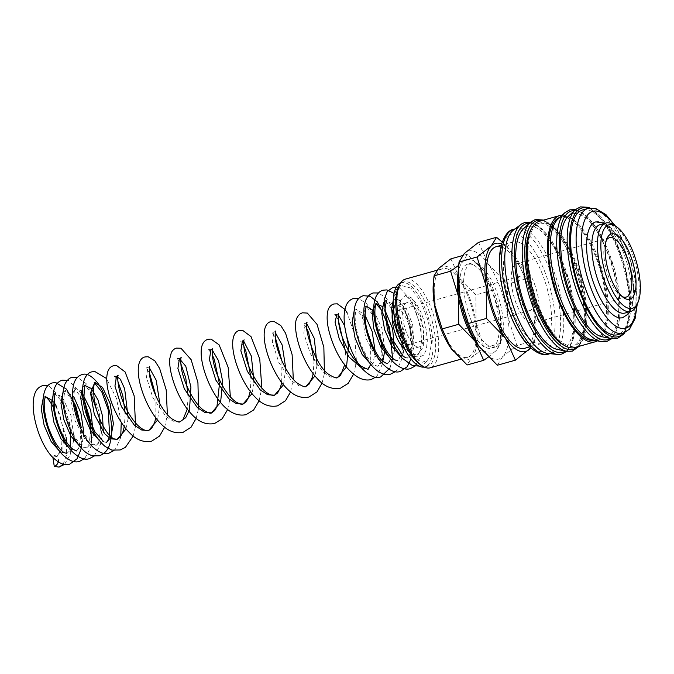 <?xml version="1.0" encoding="UTF-8"?>
<svg xmlns="http://www.w3.org/2000/svg" width="674" height="674" viewBox="0 0 674 674"><rect width="100%" height="100%" fill="white"/><g stroke="black" fill="none" stroke-linecap="round" stroke-linejoin="round"><path stroke-width="0.51" stroke-dasharray="3.37 2.53" d="M63.213 464.142L66.372 455.354L66.692 442.195M66.145 437.257L56.574 406.649M54.097 402.319L49.236 400.415M53.415 407.18L62.075 436.584L61.545 449.145L57.105 456.172L52.673 455.919A5.527 4.752 111.2 0 1 54.543 455.767M56.279 456.433L52.673 455.919L52.934 457.663M410.955 288.084L400.878 285.388L395.394 294.69L394.998 312.382L399.817 333.268L408.208 350.556L412.85 355.855L414.906 356.622L407.121 343.588L398.991 312.365L400.449 300.284L405.478 295.347L411.528 297.874L416.026 303.106L421.006 312.315L424.199 321.153L426.305 330.134L427.316 340.943L426.339 349.713L423.542 355.232L419.388 357.068L414.957 356.538L417.054 359.486L422.202 362.267L427.282 360.396L429.111 357.683L431.545 342.4L428.42 321.574L420.803 301.531L410.955 288.084M513.478 230.087A64.788 24.66 -105.7 0 1 516.798 228.419A64.788 24.66 -105.7 0 1 524.894 229.362A64.788 24.66 -105.7 0 1 560.456 293.872A64.788 24.66 -105.7 0 1 551.787 353.184A64.788 24.66 -105.7 0 1 548.088 353.479M523.226 223.069A68.293 25.991 -105.7 0 1 533.075 223.608A68.293 25.991 -105.7 0 1 572.445 301.775A68.293 25.991 -105.7 0 1 560.06 354.398M523.361 228.857A63.769 24.272 -105.7 0 1 535.485 227.399A63.769 24.272 -105.7 0 1 571.662 296.813A63.769 24.272 -105.7 0 1 557.162 349.385M566.261 344.894A63.769 24.272 -105.7 0 1 531.255 281.403A63.769 24.272 -105.7 0 1 539.781 223.027A63.769 24.272 -105.7 0 1 547.751 223.962A63.769 24.272 -105.7 0 1 582.757 287.453A63.769 24.272 -105.7 0 1 574.223 345.829A63.769 24.272 -105.7 0 1 566.261 344.894M531.289 229.034A63.769 24.272 -105.7 0 1 537.97 223.541A63.769 24.272 -105.7 0 1 545.932 224.476A63.769 24.272 -105.7 0 1 580.937 287.958A63.769 24.272 -105.7 0 1 572.411 346.335A63.769 24.272 -105.7 0 1 564.441 345.4A63.769 24.272 -105.7 0 1 563.843 345.113M562.158 215.217A65.555 24.955 -105.7 0 1 567.938 216.539A65.555 24.955 -105.7 0 1 603.222 278.724A65.555 24.955 -105.7 0 1 597.391 340.867M539.301 221.308A65.555 24.955 -105.7 0 1 547.49 222.268A65.555 24.955 -105.7 0 1 583.482 287.537A65.555 24.955 -105.7 0 1 574.711 347.548M557.887 219.176A63.769 24.272 -105.7 0 1 562.04 216.784A63.769 24.272 -105.7 0 1 570.01 217.719A63.769 24.272 -105.7 0 1 605.016 281.21A63.769 24.272 -105.7 0 1 596.482 339.586A63.769 24.272 -105.7 0 1 591.688 339.704M559.765 217.441A63.769 24.272 -105.7 0 1 560.229 217.298A63.769 24.272 -105.7 0 1 568.19 218.233A63.769 24.272 -105.7 0 1 603.196 281.715A63.769 24.272 -105.7 0 1 594.662 340.1A63.769 24.272 -105.7 0 1 594.198 340.218M568.334 216.244A63.769 24.272 -105.7 0 1 580.457 214.787A63.769 24.272 -105.7 0 1 616.634 284.201A63.769 24.272 -105.7 0 1 602.135 336.773M582.665 209.943A64.788 24.66 -105.7 0 1 590.761 210.895A64.788 24.66 -105.7 0 1 626.323 275.396A64.788 24.66 -105.7 0 1 617.654 334.708M625.051 313.031A45.916 17.473 74.3 0 0 631.193 270.999A45.916 17.473 74.3 0 0 605.985 225.284A45.916 17.473 74.3 0 0 600.248 224.611M478.54 242.354L488.532 264.478L507.446 284.099L507.691 316.072L516.848 345.543L502.636 356.647A56.119 21.357 -105.7 0 1 491.616 358.256A56.119 21.357 -105.7 0 1 479.45 347.068M458.185 271.268A56.119 21.357 -105.7 0 1 464.319 253.458A56.119 21.357 -105.7 0 1 475.33 251.84A56.119 21.357 -105.7 0 1 488.532 264.478A56.119 21.357 -105.7 0 1 507.691 316.072A56.119 21.357 -105.7 0 1 502.636 356.647L497.336 365.241M501.591 243.971A56.119 21.357 -105.7 0 1 502.307 244.274A56.119 21.357 -105.7 0 1 514.481 255.48A56.119 21.357 -105.7 0 1 515.5 256.92A56.119 21.357 -105.7 0 1 534.659 308.507A56.119 21.357 -105.7 0 1 535.737 331.271A56.119 21.357 -105.7 0 1 530.708 347.801M477.15 263.694A43.616 16.597 74.3 0 0 471.699 263.054A43.616 16.597 74.3 0 0 465.86 302.98A43.616 16.597 74.3 0 0 489.804 346.411A43.616 16.597 74.3 0 0 495.255 347.051A43.616 16.597 74.3 0 0 501.094 307.117A43.616 16.597 74.3 0 0 477.15 263.694M473.097 264.823A43.616 16.597 74.3 0 0 467.655 264.183A43.616 16.597 74.3 0 0 461.816 304.117A43.616 16.597 74.3 0 0 485.76 347.54A43.616 16.597 74.3 0 0 491.211 348.18A43.616 16.597 74.3 0 0 497.041 308.254A43.616 16.597 74.3 0 0 473.097 264.823M450.889 258.85L459.525 277.958L475.861 294.9L476.071 322.517L483.983 347.961L471.699 357.549A48.469 18.442 -105.7 0 1 462.187 358.947A48.469 18.442 -105.7 0 1 451.681 349.284M433.315 283.821A48.469 18.442 -105.7 0 1 438.614 268.437A48.469 18.442 -105.7 0 1 448.126 267.039A48.469 18.442 -105.7 0 1 459.525 277.958A48.469 18.442 -105.7 0 1 476.071 322.517A48.469 18.442 -105.7 0 1 471.699 357.549L467.133 364.971M488.246 357.153L495.971 350.741L500.546 343.319L500.344 315.71L492.424 290.258L483.797 271.15L467.453 254.199L462.886 261.63A48.469 18.442 -105.7 0 1 472.398 260.231A48.469 18.442 -105.7 0 1 482.913 269.912A48.469 18.442 -105.7 0 1 483.797 271.15A48.469 18.442 -105.7 0 1 500.344 315.71A48.469 18.442 -105.7 0 1 501.271 335.357A48.469 18.442 -105.7 0 1 495.971 350.741A48.469 18.442 -105.7 0 1 486.459 352.14A48.469 18.442 -105.7 0 1 478.287 345.425M416.414 346.562A22.958 8.737 -105.7 0 1 403.81 323.705A22.958 8.737 -105.7 0 1 406.885 302.685A22.958 8.737 -105.7 0 1 409.75 303.022A22.958 8.737 -105.7 0 1 422.354 325.879A22.958 8.737 -105.7 0 1 419.279 346.899A22.958 8.737 -105.7 0 1 416.414 346.562M393.372 308.759A22.958 8.737 -105.7 0 1 396.363 305.634A22.958 8.737 -105.7 0 1 399.235 305.971A22.958 8.737 -105.7 0 1 411.839 328.828A22.958 8.737 -105.7 0 1 408.764 349.848A22.958 8.737 -105.7 0 1 405.9 349.511A22.958 8.737 -105.7 0 1 404.585 348.736M398.351 287.52A43.743 16.648 -105.7 0 1 403.903 281.943A43.743 16.648 -105.7 0 1 409.371 282.583A43.743 16.648 -105.7 0 1 433.374 326.132A43.743 16.648 -105.7 0 1 427.527 366.167A43.743 16.648 -105.7 0 1 422.059 365.527A43.743 16.648 -105.7 0 1 419.877 364.289M400.651 282.886A43.743 16.648 -105.7 0 1 401.274 282.676A43.743 16.648 -105.7 0 1 406.734 283.316A43.743 16.648 -105.7 0 1 430.745 326.865A43.743 16.648 -105.7 0 1 424.898 366.909A43.743 16.648 -105.7 0 1 424.258 367.052M405.327 279.146A46.043 17.524 -105.7 0 1 411.081 279.82A46.043 17.524 -105.7 0 1 436.356 325.66A46.043 17.524 -105.7 0 1 430.197 367.81M448.48 269.339A46.043 17.524 74.3 0 0 442.725 268.665A46.043 17.524 74.3 0 0 436.567 310.807A46.043 17.524 74.3 0 0 461.833 356.647A46.043 17.524 74.3 0 0 467.588 357.321A46.043 17.524 74.3 0 0 473.746 315.179A46.043 17.524 74.3 0 0 448.48 269.339M519.822 242.691A52.749 20.077 74.3 0 0 513.234 241.915A52.749 20.077 74.3 0 0 506.174 290.208A52.749 20.077 74.3 0 0 535.131 342.729A52.749 20.077 74.3 0 0 541.727 343.496A52.749 20.077 74.3 0 0 548.779 295.212A52.749 20.077 74.3 0 0 519.822 242.691M496.199 246.692A52.749 20.077 -105.7 0 1 502.796 247.468A52.749 20.077 -105.7 0 1 531.744 299.989A52.749 20.077 -105.7 0 1 524.692 348.281M527.801 310.276A17.853 6.799 -105.7 0 1 517.994 292.499A17.853 6.799 -105.7 0 1 520.387 276.155A17.853 6.799 -105.7 0 1 522.62 276.416A17.853 6.799 -105.7 0 1 532.418 294.193A17.853 6.799 -105.7 0 1 530.034 310.537A17.853 6.799 -105.7 0 1 527.801 310.276M399.977 310.815A17.853 6.799 74.3 0 0 397.744 310.546A17.853 6.799 74.3 0 0 395.352 326.898A17.853 6.799 74.3 0 0 405.158 344.675A17.853 6.799 74.3 0 0 407.382 344.936A17.853 6.799 74.3 0 0 409.775 328.592A17.853 6.799 74.3 0 0 399.977 310.815M622.262 296.594A30.861 11.744 -105.7 0 1 620.788 295.751A30.861 11.744 -105.7 0 1 606.541 270.535A30.861 11.744 -105.7 0 1 605.597 241.587A30.861 11.744 -105.7 0 1 606.415 240.104M529.688 322.61A30.861 11.744 -105.7 0 1 512.745 291.884A30.861 11.744 -105.7 0 1 516.874 263.627A30.861 11.744 -105.7 0 1 520.732 264.082A30.861 11.744 -105.7 0 1 537.675 294.808A30.861 11.744 -105.7 0 1 533.547 323.065A30.861 11.744 -105.7 0 1 529.688 322.61M595.808 221.889A49.741 18.931 -105.7 0 1 602.025 222.614A49.741 18.931 -105.7 0 1 630.704 279.55A49.741 18.931 -105.7 0 1 622.675 317.673M52.926 400.769L59.952 414.67L63.878 432.86L62.884 448.648L56.961 456.222L55.462 456.003A5.527 4.752 111.2 0 1 58.276 459.761M458.05 273.256A48.469 18.442 -105.7 0 1 462.886 261.63L458.691 265.345M492.424 290.258L475.861 294.9M467.453 254.199L462.339 255.64M500.546 343.319L483.983 347.961M530.767 347.851L534.895 340.48L535.308 336.275L534.659 308.507L525.493 279.044L515.5 256.92L502.189 242.092M525.493 279.044L507.446 284.099M534.895 340.48L516.848 345.543M613.955 224.998A45.916 17.473 -105.7 0 1 635.152 262.515A45.916 17.473 -105.7 0 1 636.551 305.575M411.528 297.874L419.186 310.967L423.904 329.898L423.289 346.958L417.181 355.198L410.424 353.597L403.178 345.897M393.245 300.419L395.84 298.068L404.889 304.774L412.715 324.893L414.03 346.849L411.578 354.372L407.323 357.97L400.685 356.436M383.733 302.609L385.983 300.831L392.108 303.704M393.186 304.951L400.322 318.76L404.366 337.076L403.423 353.058L397.475 360.733L390.827 359.2M382.251 306.468L384.761 309.669M394.568 350.396L392.217 359.284L387.609 363.497L382.107 362.637L376.1 357.473L365.805 338.045L362.039 316.797L366.597 306.282M373.733 310.798L381.931 328.423L384.913 350.269M382.824 361.096L377.76 366.26L371.121 364.727M354.17 310.899L356.42 309.122L365.047 315.196M375.089 350.842L373.253 363.16L367.987 368.99L361.744 368.071M338.575 313.393L336.823 314.623L338.238 314.884M337.497 377.55L330.648 377.069L323.284 372.292L310.284 353.623L303.814 333.125L305.347 323.444L306.763 323.714M317.05 365.173L314.96 375.966M306.021 386.379L299.163 385.899L291.808 381.122L278.809 362.452L272.33 341.954L273.871 332.274L275.287 332.543M285.776 368.602L283.484 384.787M243.794 346.116L240.273 340.977L243.811 341.373M254.09 382.832L252.009 393.616M210.911 349.932L212.327 350.202M180.11 421.688L173.26 421.208L165.897 416.431L152.897 397.77L146.427 377.263L147.96 367.591L149.375 367.852M159.864 403.92L157.573 420.104M128.186 418.141L126.097 428.925M110.502 438.782L106.231 442.405L99.575 440.863M82.641 387.053L84.89 385.275L90.535 392.184M103.333 432.076L100.974 440.964L96.374 445.177L90.872 444.309L84.865 439.153L74.57 419.725L70.795 398.469L75.033 388.039L81.158 390.912M93.475 434.831L91.125 443.719L86.525 447.94L79.877 446.399M62.926 392.58L65.176 390.802L73.811 396.876M83.846 432.523L82.001 444.865L76.659 450.704L70.02 449.17M53.078 395.343L55.327 393.565L61.444 396.438M62.783 398.014L70.981 415.631L73.963 437.468M73.761 440.366L71.41 449.246L66.81 453.467L60.171 451.934M43.22 398.107L45.908 396.118M529.52 223.153A66.827 25.435 -105.7 0 1 573.574 301A66.827 25.435 -105.7 0 1 565.393 351.061M542.25 220.482A66.827 25.435 -105.7 0 1 584.021 298.068A66.827 25.435 -105.7 0 1 577.652 346.722M574.492 210.541A66.827 25.435 -105.7 0 1 618.547 288.388A66.827 25.435 -105.7 0 1 610.358 338.449M588.688 208.266A66.827 25.435 -105.7 0 1 628.994 285.456A66.827 25.435 -105.7 0 1 623.677 333.007M513.622 229.303A64.788 24.66 -105.7 0 1 521.71 230.255A64.788 24.66 -105.7 0 1 559.066 304.421A64.788 24.66 -105.7 0 1 548.611 354.069M536.285 350.269A60.711 23.11 -105.7 0 1 501.288 280.78A60.711 23.11 -105.7 0 1 518.668 235.15A60.711 23.11 -105.7 0 1 553.674 304.64A60.711 23.11 -105.7 0 1 536.285 350.269M530.379 222.361A68.217 25.966 -105.7 0 1 543.354 220.802A68.217 25.966 -105.7 0 1 582.681 298.885A68.217 25.966 -105.7 0 1 566.539 351.289M564.905 212.672A68.217 25.966 -105.7 0 1 577.871 211.114A68.217 25.966 -105.7 0 1 617.207 289.205A68.217 25.966 -105.7 0 1 601.065 341.608M575.352 209.749A68.217 25.966 -105.7 0 1 588.318 208.19A68.217 25.966 -105.7 0 1 627.654 286.273A68.217 25.966 -105.7 0 1 611.512 338.677M588.116 208.418A64.788 24.66 -105.7 0 1 596.212 209.361A64.788 24.66 -105.7 0 1 633.56 283.527A64.788 24.66 -105.7 0 1 623.105 333.183M614.208 225.167A60.711 23.11 -105.7 0 1 635.439 281.707A60.711 23.11 -105.7 0 1 636.677 305.297M419.068 366.092L420.172 365.839C423.601 365.064 426.583 362.351 429.111 357.683M46.127 397.045L44.973 396.371M404.602 357.127L407.323 357.97C407.787 358.635 408.857 356.706 410.517 352.165C413.794 340.934 408.705 315.853 401.232 304.564C395.596 296.425 394.922 298.363 395.343 298.11L396.278 297.857L395.411 299.728C393.726 305.617 394.652 314.834 398.199 327.379C402.959 341.154 408.309 350.109 414.249 354.229L417.181 355.198C417.038 355.282 419.506 355.257 421.006 345.863C423.314 331.583 415.664 305.549 408.318 297.942L405.478 295.347M385.486 300.874L393.22 310.613L399.48 328.213L401.611 343.883L400.364 356.032M400.322 356.184L398.595 359.806L397.475 360.733M391.737 346.166L390.507 358.795M390.465 358.947L388.687 362.637L387.609 363.497M366.715 306.148L365.771 306.4L366.37 306.678M366.277 306.358L365.771 306.4M366.926 307.074L373.716 316.553L379.765 333.714L381.433 343.167M381.88 348.938L380.389 362.359L377.76 366.26L374.651 365.173C368.737 360.927 363.454 352.022 358.787 338.449C355.19 325.652 354.28 316.359 356.057 310.571L356.858 308.911L355.923 309.164L361.812 315.617L370.607 339.73L370.751 364.474M336.823 314.623L334.7 314.488L338.23 319.636M345.543 351.836L344.658 364.878M307.1 322.223L305.347 323.444L303.224 323.318L306.754 328.465M314.067 360.666L313.183 373.699M275.624 331.052L273.871 332.274L271.748 332.147L275.27 337.278M281.917 360.969L281.707 382.529M251.116 378.325L250.222 391.358M208.788 349.806L212.318 354.945M177.313 358.627L180.843 363.775M188.156 395.975L187.271 409.017M149.712 366.361L147.96 367.591L145.837 367.456L149.358 372.587M156.006 396.278L155.795 417.846M114.361 376.286L117.883 381.425M125.204 413.634L124.319 426.667M109.643 435.631L109.07 437.873M100.493 427.847L99.263 440.484M99.221 440.627L98.396 442.776L96.374 445.177C96.685 445.809 95.295 445.185 92.212 443.307C83.146 437.03 72.682 409.447 73.828 395.293C74.359 390.297 74.907 387.803 75.471 387.82L74.536 388.081L84.385 402.42M90.645 430.619L89.128 444.124L86.525 447.94L83.753 447.073C77.788 443.071 72.388 434.081 67.535 420.104C63.988 407.559 63.061 398.342 64.755 392.462L65.614 390.591L64.679 390.844L66.305 391.897L74.528 405.175M79.861 424.182L80.72 438.934L78.664 448.336L76.659 450.704M55.765 393.355L54.821 393.608L60.963 400.474M63.339 404.939L68.815 420.947L70.484 430.374M70.222 446.685L67.914 452.566L66.81 453.467M400.878 285.388C397.466 286.762 395.107 290.932 393.81 297.916C391.678 312.003 398.098 336.149 408.208 350.556M530.505 222.243L535.274 223.953L542.705 229.497L552.756 242.236L569.218 280.527L573.726 301.152L575.267 324.413L573.355 338.786L568.283 349.654L566.699 351.322M543.64 220.095L556.151 229.733L568.157 247.998L578.006 272.085L584.173 298.22L585.327 327.109L579.05 346.335M575.47 209.639L580.247 211.341L587.669 216.885L597.72 229.623L614.191 267.915L618.698 288.539L620.24 311.809L618.319 326.174L613.256 337.042L611.672 338.71M589.935 208.039L602.126 218.3L613.728 236.557L623.197 260.164L629.145 285.608L630.409 313.402L624.857 332.552M516.798 228.419L515.037 228.907M539.781 223.027L537.97 223.541M562.04 216.784L560.229 217.298M615.362 225.958L628.05 251.823L635.835 282.111L637.259 304.033M471.699 263.054L467.655 264.183M406.885 302.685L396.363 305.634M403.903 281.943L401.274 282.676M442.725 268.665L436.929 270.282M513.234 241.915L501.237 245.285M520.387 276.155L397.744 310.546M609.515 237.644L516.874 263.627M620.788 295.751L623.829 297.824M605.597 241.587L607.122 238.234M64.569 464.411L70.644 453.939L70.787 426.372L61.25 398.696L49.413 386.244L47.803 385.688M81.731 444.326L81.234 427.358M84.789 458.438L90.527 447.763L91.462 442.666M83.955 399.143L80.99 393.22L68.445 380.456M94.133 456.121L100.552 444.301L101.631 429.119L99.061 411.957L93.56 395.823L86.146 383.607L77.367 377.398M113.982 450.476L115.515 448.951L120.267 438.774L120.73 436.423M121.269 422.295L116.408 398.3L106.728 379.15M133.199 436.036L135.575 426.271M164.683 427.206L167.396 414.586M196.159 418.377L198.535 408.613M227.635 409.548L230.356 396.927M259.111 400.718L261.832 388.106M290.587 391.897L293.308 379.277M322.071 383.068L324.447 373.303M353.538 374.238L355.923 364.474M356.377 360.371L354.575 334.355L347.203 312.972M375.511 377.204L377.381 375.342L382.107 364.642L382.958 349.115L380.119 331.743L374.373 315.676L366.749 303.797L358.753 298.481M390.035 367.979L392.563 358.223M395.225 371.677L396.893 370.034L401.814 359.099L402.664 343.504L399.792 326.081L394.012 309.989L386.337 298.135L378.468 292.954M411.022 358.956L412.581 341.92L410.011 324.758L404.518 308.633L397.112 296.408L394.105 293.375M414.94 366.151L421.014 355.687L421.157 328.128L411.629 300.452L399.572 287.891L396.304 287.107M386.421 300.621L385.983 300.831M106.231 442.405L103.501 441.563M85.328 385.065L84.89 385.275M629.937 311.658L632.524 305.196L633.956 293.485L632.448 275.843L629.836 264.334L624.385 248.849L617.856 236.406L610.526 227.248L605.142 223.246M626.188 297.082L533.547 323.065M530.034 310.537L407.382 344.936M541.727 343.496L529.722 346.866M467.588 357.321L460.612 359.276M427.527 366.167L424.898 366.909M419.279 346.899L408.764 349.848M501.271 335.357L500.9 339.688M495.255 347.051L491.211 348.18M535.737 331.271L535.308 336.275M596.482 339.586L594.662 340.1M574.223 345.829L572.411 346.335M551.787 353.184L550.026 353.673"/><path stroke-width="1.01" d="M58.276 459.761A5.527 4.752 111.2 0 1 54.274 466.4L59.009 467.082M59.354 466.998L63.213 464.142M66.692 442.195L66.145 437.257M56.574 406.649L54.097 402.319M49.236 400.415L53.415 407.18M57.029 456.205L56.279 456.433M560.06 354.398A68.293 25.991 -105.7 0 1 558.139 354.482A68.293 25.991 -105.7 0 1 557.524 354.431L548.088 353.479A64.788 24.66 -105.7 0 1 543.691 352.232A64.788 24.66 -105.7 0 1 509.207 292.381A64.788 24.66 -105.7 0 1 513.478 230.087L521.044 224.366A68.293 25.991 -105.7 0 1 521.55 224.004A68.293 25.991 -105.7 0 1 523.226 223.069M557.524 354.431A68.293 25.991 -105.7 0 1 552.891 353.117A68.293 25.991 -105.7 0 1 513.512 274.941A68.293 25.991 -105.7 0 1 521.044 224.366M566.539 351.289L557.162 349.385A63.769 24.272 -105.7 0 1 553.994 348.332A63.769 24.272 -105.7 0 1 520.395 290.797A63.769 24.272 -105.7 0 1 523.361 228.857L530.379 222.361A68.217 25.966 -105.7 0 0 523.816 272.077A68.217 25.966 -105.7 0 0 563.152 350.168A68.217 25.966 -105.7 0 0 566.539 351.289L572.285 351.146L579.05 346.335M563.843 345.113A63.769 24.272 -105.7 0 1 531.82 291.488A63.769 24.272 -105.7 0 1 531.289 229.034M597.391 340.867A65.555 24.955 -105.7 0 1 595.15 341.819A65.555 24.955 -105.7 0 1 586.961 340.85A65.555 24.955 -105.7 0 1 550.97 275.59A65.555 24.955 -105.7 0 1 559.74 215.579A65.555 24.955 -105.7 0 1 562.158 215.217M595.15 341.819L574.711 347.548A65.555 24.955 -105.7 0 1 566.514 346.588A65.555 24.955 -105.7 0 1 530.531 281.319A65.555 24.955 -105.7 0 1 539.301 221.308L559.74 215.579M601.065 341.608L591.688 339.704A63.769 24.272 -105.7 0 1 588.512 338.651A63.769 24.272 -105.7 0 1 554.921 281.109A63.769 24.272 -105.7 0 1 557.887 219.176L564.905 212.672A68.217 25.966 -105.7 0 0 558.342 262.397A68.217 25.966 -105.7 0 0 597.669 340.48A68.217 25.966 -105.7 0 0 601.065 341.608L606.811 341.457L611.672 338.71M594.198 340.218A63.769 24.272 -105.7 0 1 586.7 339.165A63.769 24.272 -105.7 0 1 551.829 276.289A63.769 24.272 -105.7 0 1 559.765 217.441M611.512 338.677L602.135 336.773A63.769 24.272 -105.7 0 1 598.959 335.719A63.769 24.272 -105.7 0 1 565.368 278.185A63.769 24.272 -105.7 0 1 568.334 216.244L575.352 209.749A68.217 25.966 -105.7 0 0 568.789 259.465A68.217 25.966 -105.7 0 0 608.116 337.556A68.217 25.966 -105.7 0 0 611.512 338.677L617.258 338.533L623.703 334.11L624.857 332.552M609.557 333.756A64.788 24.66 -105.7 0 1 573.995 269.255A64.788 24.66 -105.7 0 1 582.665 209.943L588.116 208.418A64.788 24.66 -105.7 0 0 577.652 258.066A64.788 24.66 -105.7 0 0 615.008 332.231A64.788 24.66 -105.7 0 0 623.105 333.183L617.654 334.708A64.788 24.66 -105.7 0 1 609.557 333.756M637.815 302.811L636.551 305.575A45.916 17.473 -105.7 0 1 630.729 311.439A45.916 17.473 -105.7 0 1 624.992 310.765A45.916 17.473 -105.7 0 1 599.784 265.05A45.916 17.473 -105.7 0 1 605.926 223.018A45.916 17.473 -105.7 0 1 611.663 223.692A45.916 17.473 -105.7 0 1 613.955 224.998L616.466 226.708A43.363 16.505 -105.7 0 1 636.492 262.135A43.363 16.505 -105.7 0 1 637.815 302.811A43.363 16.505 -105.7 0 1 626.887 307.706A43.363 16.505 -105.7 0 1 601.89 258.075A43.363 16.505 -105.7 0 1 614.309 225.478A43.363 16.505 -105.7 0 1 616.466 226.708M605.926 223.018L600.248 224.611A45.916 17.473 74.3 0 0 594.106 266.643A45.916 17.473 74.3 0 0 619.313 312.357A45.916 17.473 74.3 0 0 625.051 313.031L630.729 311.439M530.708 347.801A56.119 21.357 -105.7 0 1 529.604 349.081A56.119 21.357 -105.7 0 1 518.584 350.699A56.119 21.357 -105.7 0 1 505.39 338.053L515.383 360.177L497.336 365.241L478.422 345.619L468.43 323.495L459.264 294.024A56.119 21.357 -105.7 0 1 458.185 271.268L459.028 262.051L464.319 253.458L478.54 242.354L496.578 237.299L491.287 245.892A56.119 21.357 -105.7 0 1 501.591 243.971M479.441 347.051L479.467 347.085A56.119 21.357 -105.7 0 1 479.441 347.051A56.119 21.357 -105.7 0 1 478.422 345.619A56.119 21.357 -105.7 0 1 459.264 294.024L458.615 266.255M478.287 345.425A48.469 18.442 -105.7 0 1 475.06 341.221L483.696 360.329L467.133 364.971L450.788 348.028L442.161 328.92L434.25 303.469A48.469 18.442 -105.7 0 1 433.315 283.821L434.039 275.86L438.614 268.437L450.889 258.85L462.339 255.64M451.681 349.284A48.469 18.442 -105.7 0 1 451.673 349.267A48.469 18.442 -105.7 0 1 450.788 348.028A48.469 18.442 -105.7 0 1 434.25 303.469L433.685 279.491M404.585 348.736A22.958 8.737 -105.7 0 1 394.155 330.1A22.958 8.737 -105.7 0 1 393.372 308.759M460.612 359.276L430.197 367.81A46.043 17.524 -105.7 0 1 424.443 367.136A46.043 17.524 -105.7 0 1 422.151 365.83L419.877 364.289A43.743 16.648 -105.7 0 1 399.682 328.55A43.743 16.648 -105.7 0 1 398.351 287.52L399.488 285.026A46.043 17.524 -105.7 0 1 405.327 279.146L436.929 270.282M424.258 367.052A43.743 16.648 -105.7 0 1 419.43 366.268A43.743 16.648 -105.7 0 1 395.604 323.545A43.743 16.648 -105.7 0 1 400.651 282.886M422.151 365.83A46.043 17.524 -105.7 0 1 400.887 328.213A46.043 17.524 -105.7 0 1 399.488 285.026M529.722 346.866L524.692 348.281A52.749 20.077 -105.7 0 1 518.095 347.506A52.749 20.077 -105.7 0 1 489.147 294.985A52.749 20.077 -105.7 0 1 496.199 246.692L501.237 245.285M606.415 240.104A30.861 11.744 -105.7 0 1 609.515 237.644A30.861 11.744 -105.7 0 1 613.374 238.099A30.861 11.744 -105.7 0 1 630.316 268.825A30.861 11.744 -105.7 0 1 626.188 297.082A30.861 11.744 -105.7 0 1 622.329 296.627A30.861 11.744 -105.7 0 1 622.262 296.594M625.523 298.784A33.953 12.924 -105.7 0 1 623.829 297.824A33.953 12.924 -105.7 0 1 608.159 270.08A33.953 12.924 -105.7 0 1 607.122 238.234A33.953 12.924 -105.7 0 1 615.674 234.4A33.953 12.924 -105.7 0 1 635.245 273.265A33.953 12.924 -105.7 0 1 625.523 298.784M629.937 311.658L628.252 314.017L622.675 317.673A49.741 18.931 -105.7 0 1 616.457 316.94A49.741 18.931 -105.7 0 1 589.152 267.418A49.741 18.931 -105.7 0 1 595.808 221.889L605.142 223.246M54.543 455.767A5.527 4.752 111.2 0 1 55.462 456.003M52.934 457.663L54.274 466.4M458.691 265.345L450.603 271.209L458.522 296.661L458.724 324.278L475.06 341.221A48.469 18.442 -105.7 0 1 458.522 296.661A48.469 18.442 -105.7 0 1 458.05 273.256M483.696 360.329L488.246 357.153M450.603 271.209L434.039 275.86M458.724 324.278L442.161 328.92M515.383 360.177L530.767 347.851M502.189 242.092L496.578 237.299M491.287 245.892L477.066 256.996L486.232 286.458A56.119 21.357 -105.7 0 1 491.287 245.892M486.232 286.458L486.468 318.431L505.39 338.053A56.119 21.357 -105.7 0 1 486.232 286.458M477.066 256.996L459.028 262.051M486.468 318.431L468.43 323.495M403.178 345.897L392.891 320.689L391.602 308.582L393.245 300.419M400.685 356.436L391.628 345.989L384.61 329.653L381.754 313.25L383.733 302.609M392.108 303.704L393.186 304.951M390.827 359.2L380.835 347.118L373.699 328.516L372.048 311.531L376.134 303.595L382.251 306.468M384.761 309.669L392.605 328.701L394.568 350.396M366.277 306.358L365.771 306.4M366.597 306.282L373.733 310.798M384.913 350.269L382.824 361.096M371.121 364.727L362.064 354.28L355.038 337.952L352.19 321.54L354.17 310.899M365.047 315.196L372.141 331.397L375.089 350.842M361.744 368.071L349.115 357.144L339.275 338.988L335.054 322.164L336.823 314.623M338.238 314.884L344.473 325.416L348.568 346.124L346.52 366.892L337.497 377.55C336.865 378.544 334.186 377.634 329.451 374.82C314.615 366.125 303.14 324.396 307.1 322.223L307.083 322.248M306.763 323.714L314.303 338.415L317.05 365.173M314.96 375.966L306.021 386.379C305.474 387.457 302.668 386.455 297.613 383.363C287.301 375.907 276.728 352.51 275.481 339.258C275.085 334.237 275.135 331.498 275.624 331.052L275.615 331.06M275.287 332.543L282.145 344.945L285.776 368.602M283.484 384.787L274.537 395.208L267.688 394.728L260.324 389.951L247.333 371.273L240.854 350.775L242.396 341.103L244.148 339.873C242.623 340.597 244.35 359.402 252.43 373.977C257.62 383.868 263.003 390.499 268.589 393.869C271.445 395.309 273.425 395.756 274.537 395.208L277.612 392.959L280.392 387.609L281.707 382.529M243.811 341.373L251.351 356.074L254.09 382.832M252.009 393.616L243.061 404.038L236.203 403.549L228.848 398.772L215.849 380.102L209.378 359.604L210.911 349.932L208.788 349.806M212.327 350.202L218.561 360.725L222.656 381.442L220.609 402.201L211.585 412.859L204.736 412.378L197.372 407.602L184.373 388.932L177.902 368.434L179.436 358.762L185.78 366.218L190.911 387.095L189.512 409.8L185.712 417.712L180.11 421.688C179.478 422.682 176.799 421.772 172.064 418.95C161.684 411.789 150.808 387.98 149.569 374.559C149.173 369.537 149.224 366.808 149.712 366.361L149.704 366.37M149.375 367.852L156.233 380.262L159.864 403.92M157.573 420.104L148.634 430.518L141.776 430.037L134.421 425.26L121.421 406.591L114.942 386.084L116.484 376.412L120.343 379.235L124.656 388.78L128.186 418.141M126.097 428.925L117.175 439.338L110.578 438.825L104.613 433.677L94.293 414.249L90.51 392.959L94.748 382.512L102.591 387.466L110.106 403.574L113.409 423.676L110.502 438.782M99.575 440.863L90.518 430.416L83.509 414.089L80.661 397.694L82.641 387.053M84.393 385.317L91.285 388.443L97.966 399.901L102.558 416.119L103.333 432.076M81.158 390.912L90.712 410.154L93.475 434.831M79.877 446.399L70.821 435.96L63.803 419.624L60.946 403.221L62.926 392.58M73.811 396.876L80.905 413.086L83.846 432.523M70.02 449.17L60.963 438.723L53.945 422.387L51.089 405.984L53.078 395.343M61.444 396.438L62.783 398.014M73.963 437.468L73.761 440.366M60.171 451.934L51.114 441.487L44.088 425.159L41.24 408.747L43.22 398.107M44.973 396.371L52.926 400.769M565.393 351.061A66.827 25.435 -105.7 0 1 554.441 351.238A66.827 25.435 -105.7 0 1 515.905 274.739A66.827 25.435 -105.7 0 1 529.52 223.153M577.652 346.722A66.827 25.435 -105.7 0 1 564.888 348.306A66.827 25.435 -105.7 0 1 526.352 271.807A66.827 25.435 -105.7 0 1 542.25 220.482M610.358 338.449A66.827 25.435 -105.7 0 1 599.405 338.626A66.827 25.435 -105.7 0 1 560.878 262.127A66.827 25.435 -105.7 0 1 574.492 210.541M623.677 333.007A66.827 25.435 -105.7 0 1 609.852 335.694A66.827 25.435 -105.7 0 1 571.325 259.195A66.827 25.435 -105.7 0 1 588.688 208.266M550.026 353.673L548.611 354.069A64.788 24.66 -105.7 0 1 540.514 353.125A64.788 24.66 -105.7 0 1 503.158 278.96A64.788 24.66 -105.7 0 1 513.622 229.303L515.037 228.907M636.677 305.297A60.711 23.11 -105.7 0 1 618.05 327.345A60.711 23.11 -105.7 0 1 583.052 257.856A60.711 23.11 -105.7 0 1 614.208 225.167M64.569 464.411L58.857 467.116M47.803 385.688L42.496 385.688C37.702 387.272 34.77 391.426 33.7 398.166C30.894 413.844 39.412 442.826 51.713 456.349C58.908 463.485 64.94 466.071 69.801 464.1L77.063 458.775L80.846 449.828L81.731 444.326M81.234 427.358L75.665 405.681L66.44 389.134L55.782 382.605L52.345 382.925C47.525 384.188 44.526 388.822 43.355 396.834C41.156 413.238 50.205 442.22 62.699 454.807C69.22 460.89 74.865 463.063 79.658 461.336L84.789 458.438M68.445 380.456L62.202 380.161C57.416 381.745 54.484 385.899 53.415 392.639C50.609 408.318 59.127 437.3 71.419 450.822C78.622 457.958 84.646 460.544 89.516 458.573L94.133 456.121M77.367 377.398L72.059 377.398C69.59 377.785 67.24 379.951 65.016 383.894C61.519 393.127 62.134 405.369 66.852 420.627C70.618 432.565 75.808 442.119 82.413 449.28C85.547 452.625 89.035 454.824 92.869 455.877L99.364 455.809C105.152 453.602 108.775 449.078 110.241 442.237C114.656 425.623 107.798 396.497 97.663 382.958C91.681 375.637 86.424 372.865 81.916 374.634C77.122 376.218 74.191 380.372 73.121 387.112C70.265 403.052 79.119 432.7 91.723 445.944C98.429 452.473 104.268 454.84 109.222 453.046L113.982 450.476M106.728 379.15L105.86 378.08L94.849 371.526L91.765 371.871C89.153 372.377 86.811 374.542 84.73 378.367C81.234 387.592 81.849 399.842 86.558 415.091C90.973 429.085 97.174 439.549 105.136 446.491L111.817 450.097L120.166 449.971L125.389 447.376L133.199 436.036M135.575 426.271L134.168 395.857L125.103 371.922L116.61 365.569L113.502 365.78C109.137 366.707 105.944 371.888 106.947 383.135C108.228 397.862 117.453 420.938 129.728 432.935C136.46 439.97 143.756 442.708 151.633 441.15L159.586 436.044L164.683 427.206M167.396 414.586L166.2 389.892L159.662 368.518L154.885 360.893L148.086 356.74L144.977 356.95C140.815 357.759 137.395 362.831 138.423 374.314C139.729 389.302 149.266 412.918 161.853 424.738C168.416 431.326 175.501 433.862 183.109 432.32L191.071 427.215L196.159 418.377M198.535 408.613L197.937 382.579L191.138 359.68L180.969 348.231L176.453 348.121C174.398 348.635 172.679 350.126 171.314 352.578L169.781 358.694C168.433 372.267 177.953 400.297 192.048 414.628C198.94 422.109 206.446 425.067 214.585 423.499L222.184 418.781L227.635 409.548M230.356 396.927L228.166 367.372L219.126 344.861L211.038 339.081L207.937 339.292C204.862 340.286 202.84 342.603 201.863 346.234C199.066 356.571 204.736 378.468 215.453 395.427C225.082 410.415 235.285 416.835 246.061 414.67L253.66 409.961L259.111 400.718M261.832 388.106L259.76 359.065L251.006 336.604L242.514 330.252L239.413 330.462C235.26 331.271 231.822 336.343 232.859 347.826C234.139 362.553 243.365 385.638 255.64 397.626C262.371 404.653 269.667 407.391 277.536 405.841L285.498 400.735L290.587 391.897M293.308 379.277L292.112 354.583L285.574 333.209L280.797 325.584L273.998 321.431L270.889 321.633C266.727 322.442 263.307 327.522 264.334 338.997C265.632 353.985 275.177 377.592 287.756 389.412C294.319 396.017 301.404 398.545 309.021 397.011L316.974 391.906L322.071 383.068M324.447 373.303L323.849 347.262L317.05 324.371L307.31 313.073L302.365 312.812L300.166 313.831C297.167 316.451 295.675 319.636 295.692 323.385C294.378 336.705 303.485 363.918 317.168 378.493C324.253 386.539 332.029 389.774 340.496 388.182L348.096 383.472L353.538 374.238M347.203 312.972L345.037 309.543L337.362 303.839L333.841 303.982C331.178 304.817 329.291 306.704 328.179 309.644C325.736 318.263 327.623 330.26 333.841 345.636C339.78 360.093 347.725 370.565 357.692 377.052C362.182 379.698 366.614 380.549 370.978 379.631L375.511 377.204M358.753 298.481L353.446 298.481C348.652 300.065 345.72 304.218 344.65 310.958C341.853 326.637 350.37 355.628 362.663 369.15C369.866 376.286 375.89 378.864 380.751 376.892L390.035 367.979M392.563 358.223L389.606 327.606L377.398 301.935L370.009 296.189L363.303 295.718C358.492 297.15 355.527 301.531 354.398 308.877C351.845 325.18 360.961 354.819 373.657 367.6C380.743 374.761 387.314 375.41 390.608 374.129L395.225 371.677M378.468 292.954L373.152 292.954C368.366 294.538 365.434 298.692 364.364 305.432C361.559 321.11 370.077 350.092 382.377 363.615C389.572 370.751 395.596 373.337 400.466 371.366L407.206 366.732L411.022 358.956M394.105 293.375L386.809 289.904L383.009 290.191C378.207 291.623 375.241 296.004 374.112 303.351C371.559 319.644 380.667 349.292 393.363 362.073C400.457 369.226 407.029 369.883 410.314 368.602L414.94 366.151M396.304 287.107L392.866 287.427L387.146 291.623L384.07 299.905L387.39 329.797L393.7 345.509L402.083 358.088L412.404 365.535L419.068 366.092M49.48 400.752L46.127 397.045M385.983 300.831L385.486 300.874M397.475 360.733L394.543 359.756C388.595 355.636 383.245 346.689 378.493 332.905C374.896 320.108 373.986 310.824 375.772 305.044L376.564 303.384L375.814 303.704M376.218 303.915L381.518 310.091L388.494 326.646L391.737 346.166M366.37 306.678L366.926 307.074M381.433 343.167L381.88 348.938M370.751 364.474L367.987 368.99C368.754 369.79 366.538 368.889 361.331 366.294C354.903 361.34 349.242 353.26 344.321 342.055C338.146 328.786 337.413 313.924 338.575 313.393L338.567 313.41M338.23 319.636L345.543 351.836M344.658 364.878L340.581 375.283L337.497 377.55M306.754 328.465L308.726 332.964L314.067 360.666M313.183 373.699L312.407 377.061L309.096 384.121L306.021 386.379M275.27 337.278L281.917 360.969M243.794 346.116L245.766 350.623L251.116 378.325M250.222 391.358L248.403 397.795L246.128 401.797L243.061 404.038C242.202 404.804 239.851 404.122 236.001 401.999C229.312 397.146 223.389 388.805 218.25 376.977C212.2 363.825 211.526 349.225 212.664 348.702L210.911 349.932M212.318 354.945L214.29 359.444L219.48 383.919L216.935 406.591L214.661 410.609L211.585 412.859C210.878 413.777 208.308 412.943 203.885 410.382C193.438 403.49 182.25 379.226 181.036 365.662C180.657 360.674 180.708 357.961 181.188 357.532L179.436 358.762L177.313 358.627M180.843 363.775L185.763 377.962L188.156 395.975M187.271 409.017L183.075 419.573L180.11 421.688M149.358 372.587L156.006 396.278M155.795 417.846L154.658 422.396L151.701 428.268L148.634 430.518C147.463 431.023 145.567 430.627 142.93 429.321C137.285 426.035 131.818 419.363 126.518 409.287C118.447 394.711 116.712 375.915 118.236 375.191L116.484 376.412L114.361 376.286M117.883 381.425L122.803 395.613L125.204 413.634M124.319 426.667L122.82 432.245L120.225 437.106L117.175 439.338M117.166 439.338L113.198 438.732L108.784 434.671C101.311 425.117 96.399 413.01 94.048 398.351C93.4 388.165 93.779 382.815 95.186 382.293L94.242 382.554L101.825 391.998L108.236 409.885L109.643 435.631M109.07 437.873L107.335 441.504L106.231 442.405M90.535 392.184L99.617 418.992L100.493 427.847M84.385 402.42L88.521 415.411L90.645 430.619M74.528 405.175L79.861 424.182M55.327 393.565L54.821 393.608M60.963 400.474L63.339 404.939M70.484 430.374L70.222 446.685M521.55 224.004L524.92 222.428L530.505 222.243M530.379 222.361L535.367 219.497L543.64 220.095M564.905 212.672L569.884 209.816L575.47 209.639M575.352 209.749L580.331 206.884L588.141 207.306L589.935 208.039M558.139 354.482L561.838 354.069L566.699 351.322M548.611 354.069C542.477 356.866 530.025 350.649 521.204 336.301C511.204 320.529 504.43 301.893 500.883 280.384C498.693 265.851 498.92 253.736 501.574 244.047C504.775 234.956 508.786 230.045 513.622 229.303M637.259 304.033L635.152 318.44L629.499 329.207L623.105 333.183M91.462 442.666L90.518 420.989L83.955 399.143M120.73 436.423L121.269 422.295M355.923 364.474L356.377 360.371M404.602 357.127L403.162 356.099L390.676 336.655L384.778 310.562L386.421 300.621M387.609 363.497C387.929 364.128 386.539 363.505 383.447 361.626C374.997 355.67 364.937 330.867 365.064 316.114C365.359 309.543 365.906 306.223 366.715 306.148M103.501 441.563L94.908 431.815L87.249 414.569L83.896 398.511L84.393 387.171L85.328 385.065M76.659 450.704C76.912 451.268 75.606 450.712 72.733 449.019C64.696 443.576 54.661 420.214 54.198 405.099C54.257 397.458 54.779 393.54 55.765 393.355M66.81 453.467L64.047 452.599C58.082 448.598 52.673 439.616 47.829 425.631C44.282 413.086 43.347 403.878 45.04 397.989L45.908 396.118M615.362 225.958L605.968 214.644L595.597 208.468L588.116 208.418"/></g></svg>
